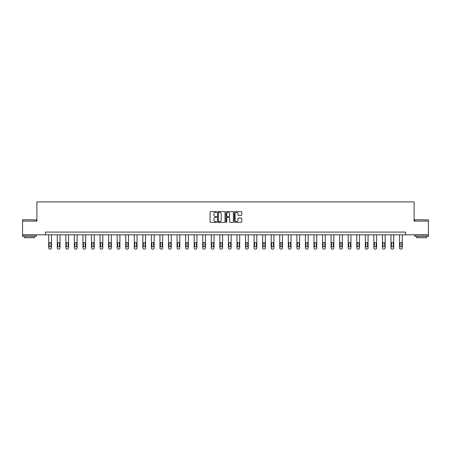<?xml version="1.0" encoding="UTF-8"?>
<svg xmlns="http://www.w3.org/2000/svg" width="451" height="451" viewBox="0 0 451 451"><rect width="100%" height="100%" fill="white"/><g stroke="black" fill="none" stroke-linecap="round" stroke-linejoin="round"><path stroke-width="0.68" d="M216.722 211.987A0.378 0.378 0 0 0 216.345 211.609L210.628 211.609A0.541 0.541 0 0 0 210.087 212.145L210.087 221.836A0.541 0.541 0 0 0 210.628 222.377L216.345 222.377A0.378 0.378 0 0 0 216.722 221.999A0.378 0.378 0 0 0 216.345 221.621L215.606 221.621A1.725 1.725 0 0 1 213.887 219.902L213.887 219.09A1.725 1.725 0 0 1 215.606 217.371L216.345 217.371A0.378 0.378 0 0 0 216.722 216.993A0.378 0.378 0 0 0 216.345 216.615L215.606 216.615A1.725 1.725 0 0 1 213.887 214.89L213.887 214.084A1.725 1.725 0 0 1 215.606 212.365L216.345 212.365A0.378 0.378 0 0 0 216.722 211.987M241.234 215.403A0.541 0.541 0 0 0 241.775 214.868L241.775 212.145A0.541 0.541 0 0 0 241.234 211.609L234.881 211.609A0.541 0.541 0 0 0 234.345 212.145L234.345 221.836A0.541 0.541 0 0 0 234.881 222.377L241.234 222.377A0.541 0.541 0 0 0 241.775 221.836L241.775 218.555A0.541 0.541 0 0 0 241.234 218.013L238.517 218.013A0.541 0.541 0 0 0 237.976 218.555L237.976 220.184A1.438 1.438 0 0 1 236.538 221.621A1.438 1.438 0 0 1 235.095 220.184L235.095 213.802A1.438 1.438 0 0 1 236.538 212.365A1.438 1.438 0 0 1 237.976 213.802L237.976 214.868A0.541 0.541 0 0 0 238.517 215.403L241.234 215.403M45.45 234.819L22.55 234.819L22.55 221.108L36.892 221.108L36.892 201.907L414.108 201.907L414.108 221.108L428.45 221.108L428.45 234.819L405.55 234.819L405.55 232.079L45.45 232.079L45.45 234.819L405.55 234.819M225.026 212.145A0.541 0.541 0 0 0 224.491 211.609L218.137 211.609A0.541 0.541 0 0 0 217.596 212.145L217.596 221.836A0.541 0.541 0 0 0 218.137 222.377L224.491 222.377A0.541 0.541 0 0 0 225.026 221.836L225.026 212.145M226.509 211.609L232.863 211.609A0.541 0.541 0 0 1 233.404 212.145L233.404 221.836A0.541 0.541 0 0 1 232.863 222.377L230.145 222.377A0.541 0.541 0 0 1 229.604 221.836L229.604 217.906A0.541 0.541 0 0 0 229.069 217.371L227.265 217.371A0.541 0.541 0 0 0 226.723 217.906L226.723 221.999A0.378 0.378 0 0 1 226.346 222.377A0.378 0.378 0 0 1 225.974 221.999L225.974 212.145A0.541 0.541 0 0 1 226.509 211.609M218.729 212.365A0.378 0.378 0 0 0 218.352 212.737L218.352 221.244A0.378 0.378 0 0 0 218.729 221.621L219.513 221.621A1.725 1.725 0 0 0 221.232 219.902L221.232 214.084A1.725 1.725 0 0 0 219.513 212.365L218.729 212.365M229.604 213.83A1.438 1.438 0 0 0 228.167 212.387A1.438 1.438 0 0 0 226.723 213.83L226.723 216.08A0.541 0.541 0 0 0 227.265 216.615L229.069 216.615A0.541 0.541 0 0 0 229.604 216.08L229.604 213.83M51.459 234.819L51.459 247.994A1.099 1.099 149.4 0 1 50.36 249.093L49.813 249.093A1.099 1.099 149.4 0 1 48.714 247.994L48.714 234.819M50.963 246.02L50.963 243.388A0.879 0.879 149.4 0 0 50.084 242.508A0.879 0.879 149.4 0 0 49.21 243.388L49.21 246.02A0.879 0.879 149.4 0 0 50.084 246.9A0.879 0.879 149.4 0 0 50.963 246.02M22.713 219.733L36.26 219.902L22.713 219.733M29.405 236.465L22.55 236.465L22.55 235.095L36.26 235.095L36.26 236.465L29.405 236.465M34.344 236.465L34.344 237.728L24.472 237.728L24.472 236.465M414.903 219.733L428.45 219.902L414.903 219.733M421.595 236.465L414.74 236.465L414.74 235.095L428.45 235.095L428.45 236.465L421.595 236.465M426.528 236.465L426.528 237.728L416.656 237.728L416.656 236.465M60.011 234.819L60.011 247.994A1.099 1.099 149.4 0 1 58.918 249.093L58.371 249.093A1.099 1.099 149.4 0 1 57.271 247.994L57.271 234.819M59.521 246.02L59.521 243.388A0.879 0.879 149.4 0 0 58.641 242.508A0.879 0.879 149.4 0 0 57.762 243.388L57.762 246.02A0.879 0.879 149.4 0 0 58.641 246.9A0.879 0.879 149.4 0 0 59.521 246.02M68.569 234.819L68.569 247.994A1.099 1.099 149.4 0 1 67.475 249.093L66.923 249.093A1.099 1.099 149.4 0 1 65.829 247.994L65.829 234.819M68.078 246.02L68.078 243.388A0.879 0.879 149.4 0 0 67.199 242.508A0.879 0.879 149.4 0 0 66.32 243.388L66.32 246.02A0.879 0.879 149.4 0 0 67.199 246.9A0.879 0.879 149.4 0 0 68.078 246.02M77.127 234.819L77.127 247.994A1.099 1.099 149.4 0 1 76.027 249.093L75.48 249.093A1.099 1.099 149.4 0 1 74.387 247.994L74.387 234.819M76.636 246.02L76.636 243.388A0.879 0.879 149.4 0 0 75.757 242.508A0.879 0.879 149.4 0 0 74.877 243.388L74.877 246.02A0.879 0.879 149.4 0 0 75.757 246.9A0.879 0.879 149.4 0 0 76.636 246.02M85.684 234.819L85.684 247.994A1.099 1.099 149.4 0 1 84.585 249.093L84.038 249.093A1.099 1.099 149.4 0 1 82.939 247.994L82.939 234.819M85.188 246.02L85.188 243.388A0.879 0.879 149.4 0 0 84.314 242.508A0.879 0.879 149.4 0 0 83.435 243.388L83.435 246.02A0.879 0.879 149.4 0 0 84.314 246.9A0.879 0.879 149.4 0 0 85.188 246.02M94.242 234.819L94.242 247.994A1.099 1.099 149.4 0 1 93.143 249.093L92.596 249.093A1.099 1.099 149.4 0 1 91.497 247.994L91.497 234.819M93.746 246.02L93.746 243.388A0.879 0.879 149.4 0 0 92.872 242.508A0.879 0.879 149.4 0 0 91.993 243.388L91.993 246.02A0.879 0.879 149.4 0 0 92.872 246.9A0.879 0.879 149.4 0 0 93.746 246.02M102.8 234.819L102.8 247.994A1.099 1.099 149.4 0 1 101.701 249.093L101.154 249.093A1.099 1.099 149.4 0 1 100.054 247.994L100.054 234.819M102.304 246.02L102.304 243.388A0.879 0.879 149.4 0 0 101.424 242.508A0.879 0.879 149.4 0 0 100.55 243.388L100.55 246.02A0.879 0.879 149.4 0 0 101.424 246.9A0.879 0.879 149.4 0 0 102.304 246.02M111.352 234.819L111.352 247.994A1.099 1.099 149.4 0 1 110.258 249.093L109.711 249.093A1.099 1.099 149.4 0 1 108.612 247.994L108.612 234.819M110.861 246.02L110.861 243.388A0.879 0.879 149.4 0 0 109.982 242.508A0.879 0.879 149.4 0 0 109.108 243.388L109.108 246.02A0.879 0.879 149.4 0 0 109.982 246.9A0.879 0.879 149.4 0 0 110.861 246.02M119.91 234.819L119.91 247.994A1.099 1.099 149.4 0 1 118.816 249.093L118.263 249.093A1.099 1.099 149.4 0 1 117.17 247.994L117.17 234.819M119.419 246.02L119.419 243.388A0.879 0.879 149.4 0 0 118.54 242.508A0.879 0.879 149.4 0 0 117.66 243.388L117.66 246.02A0.879 0.879 149.4 0 0 118.54 246.9A0.879 0.879 149.4 0 0 119.419 246.02M128.467 234.819L128.467 247.994A1.099 1.099 149.4 0 1 127.374 249.093L126.821 249.093A1.099 1.099 149.4 0 1 125.728 247.994L125.728 234.819M127.977 246.02L127.977 243.388A0.879 0.879 149.4 0 0 127.097 242.508A0.879 0.879 149.4 0 0 126.218 243.388L126.218 246.02A0.879 0.879 149.4 0 0 127.097 246.9A0.879 0.879 149.4 0 0 127.977 246.02M137.025 234.819L137.025 247.994A1.099 1.099 149.4 0 1 135.926 249.093L135.379 249.093A1.099 1.099 149.4 0 1 134.28 247.994L134.28 234.819M136.529 246.02L136.529 243.388A0.879 0.879 149.4 0 0 135.655 242.508A0.879 0.879 149.4 0 0 134.776 243.388L134.776 246.02A0.879 0.879 149.4 0 0 135.655 246.9A0.879 0.879 149.4 0 0 136.529 246.02M145.583 234.819L145.583 247.994A1.099 1.099 149.4 0 1 144.483 249.093L143.937 249.093A1.099 1.099 149.4 0 1 142.837 247.994L142.837 234.819M145.087 246.02L145.087 243.388A0.879 0.879 149.4 0 0 144.213 242.508A0.879 0.879 149.4 0 0 143.333 243.388L143.333 246.02A0.879 0.879 149.4 0 0 144.213 246.9A0.879 0.879 149.4 0 0 145.087 246.02M154.141 234.819L154.141 247.994A1.099 1.099 149.4 0 1 153.041 249.093L152.494 249.093A1.099 1.099 149.4 0 1 151.395 247.994L151.395 234.819M153.644 246.02L153.644 243.388A0.879 0.879 149.4 0 0 152.765 242.508A0.879 0.879 149.4 0 0 151.891 243.388L151.891 246.02A0.879 0.879 149.4 0 0 152.765 246.9A0.879 0.879 149.4 0 0 153.644 246.02M162.693 234.819L162.693 247.994A1.099 1.099 149.4 0 1 161.599 249.093L161.052 249.093A1.099 1.099 149.4 0 1 159.953 247.994L159.953 234.819M162.202 246.02L162.202 243.388A0.879 0.879 149.4 0 0 161.323 242.508A0.879 0.879 149.4 0 0 160.449 243.388L160.449 246.02A0.879 0.879 149.4 0 0 161.323 246.9A0.879 0.879 149.4 0 0 162.202 246.02M171.25 234.819L171.25 247.994A1.099 1.099 149.4 0 1 170.157 249.093L169.604 249.093A1.099 1.099 149.4 0 1 168.511 247.994L168.511 234.819M170.76 246.02L170.76 243.388A0.879 0.879 149.4 0 0 169.88 242.508A0.879 0.879 149.4 0 0 169.001 243.388L169.001 246.02A0.879 0.879 149.4 0 0 169.88 246.9A0.879 0.879 149.4 0 0 170.76 246.02M179.808 234.819L179.808 247.994A1.099 1.099 149.4 0 1 178.714 249.093L178.162 249.093A1.099 1.099 149.4 0 1 177.068 247.994L177.068 234.819M179.318 246.02L179.318 243.388A0.879 0.879 149.4 0 0 178.438 242.508A0.879 0.879 149.4 0 0 177.559 243.388L177.559 246.02A0.879 0.879 149.4 0 0 178.438 246.9A0.879 0.879 149.4 0 0 179.318 246.02M188.366 234.819L188.366 247.994A1.099 1.099 149.4 0 1 187.266 249.093L186.72 249.093A1.099 1.099 149.4 0 1 185.62 247.994L185.62 234.819M187.87 246.02L187.87 243.388A0.879 0.879 149.4 0 0 186.996 242.508A0.879 0.879 149.4 0 0 186.116 243.388L186.116 246.02A0.879 0.879 149.4 0 0 186.996 246.9A0.879 0.879 149.4 0 0 187.87 246.02M196.924 234.819L196.924 247.994A1.099 1.099 149.4 0 1 195.824 249.093L195.277 249.093A1.099 1.099 149.4 0 1 194.178 247.994L194.178 234.819M196.427 246.02L196.427 243.388A0.879 0.879 149.4 0 0 195.554 242.508A0.879 0.879 149.4 0 0 194.674 243.388L194.674 246.02A0.879 0.879 149.4 0 0 195.554 246.9A0.879 0.879 149.4 0 0 196.427 246.02M205.481 234.819L205.481 247.994A1.099 1.099 149.4 0 1 204.382 249.093L203.835 249.093A1.099 1.099 149.4 0 1 202.736 247.994L202.736 234.819M204.985 246.02L204.985 243.388A0.879 0.879 149.4 0 0 204.106 242.508A0.879 0.879 149.4 0 0 203.232 243.388L203.232 246.02A0.879 0.879 149.4 0 0 204.106 246.9A0.879 0.879 149.4 0 0 204.985 246.02M214.033 234.819L214.033 247.994A1.099 1.099 149.4 0 1 212.94 249.093L212.393 249.093A1.099 1.099 149.4 0 1 211.293 247.994L211.293 234.819M213.543 246.02L213.543 243.388A0.879 0.879 149.4 0 0 212.663 242.508A0.879 0.879 149.4 0 0 211.79 243.388L211.79 246.02A0.879 0.879 149.4 0 0 212.663 246.9A0.879 0.879 149.4 0 0 213.543 246.02M222.591 234.819L222.591 247.994A1.099 1.099 149.4 0 1 221.497 249.093L220.945 249.093A1.099 1.099 149.4 0 1 219.851 247.994L219.851 234.819M222.101 246.02L222.101 243.388A0.879 0.879 149.4 0 0 221.221 242.508A0.879 0.879 149.4 0 0 220.342 243.388L220.342 246.02A0.879 0.879 149.4 0 0 221.221 246.9A0.879 0.879 149.4 0 0 222.101 246.02M231.149 234.819L231.149 247.994A1.099 1.099 149.4 0 1 230.055 249.093L229.503 249.093A1.099 1.099 149.4 0 1 228.409 247.994L228.409 234.819M230.658 246.02L230.658 243.388A0.879 0.879 149.4 0 0 229.779 242.508A0.879 0.879 149.4 0 0 228.899 243.388L228.899 246.02A0.879 0.879 149.4 0 0 229.779 246.9A0.879 0.879 149.4 0 0 230.658 246.02M239.706 234.819L239.706 247.994A1.099 1.099 149.4 0 1 238.607 249.093L238.06 249.093A1.099 1.099 149.4 0 1 236.967 247.994L236.967 234.819M239.21 246.02L239.21 243.388A0.879 0.879 149.4 0 0 238.337 242.508A0.879 0.879 149.4 0 0 237.457 243.388L237.457 246.02A0.879 0.879 149.4 0 0 238.337 246.9A0.879 0.879 149.4 0 0 239.21 246.02M248.264 234.819L248.264 247.994A1.099 1.099 149.4 0 1 247.165 249.093L246.618 249.093A1.099 1.099 149.4 0 1 245.519 247.994L245.519 234.819M247.768 246.02L247.768 243.388A0.879 0.879 149.4 0 0 246.894 242.508A0.879 0.879 149.4 0 0 246.015 243.388L246.015 246.02A0.879 0.879 149.4 0 0 246.894 246.9A0.879 0.879 149.4 0 0 247.768 246.02M256.822 234.819L256.822 247.994A1.099 1.099 149.4 0 1 255.723 249.093L255.176 249.093A1.099 1.099 149.4 0 1 254.076 247.994L254.076 234.819M256.326 246.02L256.326 243.388A0.879 0.879 149.4 0 0 255.446 242.508A0.879 0.879 149.4 0 0 254.573 243.388L254.573 246.02A0.879 0.879 149.4 0 0 255.446 246.9A0.879 0.879 149.4 0 0 256.326 246.02M265.38 234.819L265.38 247.994A1.099 1.099 149.4 0 1 264.28 249.093L263.734 249.093A1.099 1.099 149.4 0 1 262.634 247.994L262.634 234.819M264.884 246.02L264.884 243.388A0.879 0.879 149.4 0 0 264.004 242.508A0.879 0.879 149.4 0 0 263.13 243.388L263.13 246.02A0.879 0.879 149.4 0 0 264.004 246.9A0.879 0.879 149.4 0 0 264.884 246.02M273.932 234.819L273.932 247.994A1.099 1.099 149.4 0 1 272.838 249.093L272.286 249.093A1.099 1.099 149.4 0 1 271.192 247.994L271.192 234.819M273.441 246.02L273.441 243.388A0.879 0.879 149.4 0 0 272.562 242.508A0.879 0.879 149.4 0 0 271.682 243.388L271.682 246.02A0.879 0.879 149.4 0 0 272.562 246.9A0.879 0.879 149.4 0 0 273.441 246.02M282.489 234.819L282.489 247.994A1.099 1.099 149.4 0 1 281.396 249.093L280.843 249.093A1.099 1.099 149.4 0 1 279.75 247.994L279.75 234.819M281.999 246.02L281.999 243.388A0.879 0.879 149.4 0 0 281.12 242.508A0.879 0.879 149.4 0 0 280.24 243.388L280.24 246.02A0.879 0.879 149.4 0 0 281.12 246.9A0.879 0.879 149.4 0 0 281.999 246.02M291.047 234.819L291.047 247.994A1.099 1.099 149.4 0 1 289.948 249.093L289.401 249.093A1.099 1.099 149.4 0 1 288.307 247.994L288.307 234.819M290.551 246.02L290.551 243.388A0.879 0.879 149.4 0 0 289.677 242.508A0.879 0.879 149.4 0 0 288.798 243.388L288.798 246.02A0.879 0.879 149.4 0 0 289.677 246.9A0.879 0.879 149.4 0 0 290.551 246.02M299.605 234.819L299.605 247.994A1.099 1.099 149.4 0 1 298.506 249.093L297.959 249.093A1.099 1.099 149.4 0 1 296.859 247.994L296.859 234.819M299.109 246.02L299.109 243.388A0.879 0.879 149.4 0 0 298.235 242.508A0.879 0.879 149.4 0 0 297.356 243.388L297.356 246.02A0.879 0.879 149.4 0 0 298.235 246.9A0.879 0.879 149.4 0 0 299.109 246.02M308.163 234.819L308.163 247.994A1.099 1.099 149.4 0 1 307.063 249.093L306.517 249.093A1.099 1.099 149.4 0 1 305.417 247.994L305.417 234.819M307.667 246.02L307.667 243.388A0.879 0.879 149.4 0 0 306.787 242.508A0.879 0.879 149.4 0 0 305.913 243.388L305.913 246.02A0.879 0.879 149.4 0 0 306.787 246.9A0.879 0.879 149.4 0 0 307.667 246.02M316.72 234.819L316.72 247.994A1.099 1.099 149.4 0 1 315.621 249.093L315.074 249.093A1.099 1.099 149.4 0 1 313.975 247.994L313.975 234.819M316.224 246.02L316.224 243.388A0.879 0.879 149.4 0 0 315.345 242.508A0.879 0.879 149.4 0 0 314.471 243.388L314.471 246.02A0.879 0.879 149.4 0 0 315.345 246.9A0.879 0.879 149.4 0 0 316.224 246.02M325.272 234.819L325.272 247.994A1.099 1.099 149.4 0 1 324.179 249.093L323.626 249.093A1.099 1.099 149.4 0 1 322.533 247.994L322.533 234.819M324.782 246.02L324.782 243.388A0.879 0.879 149.4 0 0 323.903 242.508A0.879 0.879 149.4 0 0 323.023 243.388L323.023 246.02A0.879 0.879 149.4 0 0 323.903 246.9A0.879 0.879 149.4 0 0 324.782 246.02M333.83 234.819L333.83 247.994A1.099 1.099 149.4 0 1 332.737 249.093L332.184 249.093A1.099 1.099 149.4 0 1 331.09 247.994L331.09 234.819M333.34 246.02L333.34 243.388A0.879 0.879 149.4 0 0 332.46 242.508A0.879 0.879 149.4 0 0 331.581 243.388L331.581 246.02A0.879 0.879 149.4 0 0 332.46 246.9A0.879 0.879 149.4 0 0 333.34 246.02M342.388 234.819L342.388 247.994A1.099 1.099 149.4 0 1 341.289 249.093L340.742 249.093A1.099 1.099 149.4 0 1 339.648 247.994L339.648 234.819M341.892 246.02L341.892 243.388A0.879 0.879 149.4 0 0 341.018 242.508A0.879 0.879 149.4 0 0 340.139 243.388L340.139 246.02A0.879 0.879 149.4 0 0 341.018 246.9A0.879 0.879 149.4 0 0 341.892 246.02M350.946 234.819L350.946 247.994A1.099 1.099 149.4 0 1 349.846 249.093L349.3 249.093A1.099 1.099 149.4 0 1 348.2 247.994L348.2 234.819M350.45 246.02L350.45 243.388A0.879 0.879 149.4 0 0 349.576 242.508A0.879 0.879 149.4 0 0 348.696 243.388L348.696 246.02A0.879 0.879 149.4 0 0 349.576 246.9A0.879 0.879 149.4 0 0 350.45 246.02M359.503 234.819L359.503 247.994A1.099 1.099 149.4 0 1 358.404 249.093L357.857 249.093A1.099 1.099 149.4 0 1 356.758 247.994L356.758 234.819M359.007 246.02L359.007 243.388A0.879 0.879 149.4 0 0 358.128 242.508A0.879 0.879 149.4 0 0 357.254 243.388L357.254 246.02A0.879 0.879 149.4 0 0 358.128 246.9A0.879 0.879 149.4 0 0 359.007 246.02M368.061 234.819L368.061 247.994A1.099 1.099 149.4 0 1 366.962 249.093L366.415 249.093A1.099 1.099 149.4 0 1 365.316 247.994L365.316 234.819M367.565 246.02L367.565 243.388A0.879 0.879 149.4 0 0 366.686 242.508A0.879 0.879 149.4 0 0 365.812 243.388L365.812 246.02A0.879 0.879 149.4 0 0 366.686 246.9A0.879 0.879 149.4 0 0 367.565 246.02M376.613 234.819L376.613 247.994A1.099 1.099 149.4 0 1 375.52 249.093L374.973 249.093A1.099 1.099 149.4 0 1 373.873 247.994L373.873 234.819M376.123 246.02L376.123 243.388A0.879 0.879 149.4 0 0 375.243 242.508A0.879 0.879 149.4 0 0 374.364 243.388L374.364 246.02A0.879 0.879 149.4 0 0 375.243 246.9A0.879 0.879 149.4 0 0 376.123 246.02M385.171 234.819L385.171 247.994A1.099 1.099 149.4 0 1 384.077 249.093L383.525 249.093A1.099 1.099 149.4 0 1 382.431 247.994L382.431 234.819M384.68 246.02L384.68 243.388A0.879 0.879 149.4 0 0 383.801 242.508A0.879 0.879 149.4 0 0 382.922 243.388L382.922 246.02A0.879 0.879 149.4 0 0 383.801 246.9A0.879 0.879 149.4 0 0 384.68 246.02M393.729 234.819L393.729 247.994A1.099 1.099 149.4 0 1 392.629 249.093L392.082 249.093A1.099 1.099 149.4 0 1 390.989 247.994L390.989 234.819M393.238 246.02L393.238 243.388A0.879 0.879 149.4 0 0 392.359 242.508A0.879 0.879 149.4 0 0 391.479 243.388L391.479 246.02A0.879 0.879 149.4 0 0 392.359 246.9A0.879 0.879 149.4 0 0 393.238 246.02M402.286 234.819L402.286 247.994A1.099 1.099 149.4 0 1 401.187 249.093L400.64 249.093A1.099 1.099 149.4 0 1 399.541 247.994L399.541 234.819M401.79 246.02L401.79 243.388A0.879 0.879 149.4 0 0 400.916 242.508A0.879 0.879 149.4 0 0 400.037 243.388L400.037 246.02A0.879 0.879 149.4 0 0 400.916 246.9A0.879 0.879 149.4 0 0 401.79 246.02M22.55 221.108L22.55 219.902M36.26 221.108L36.26 219.902M414.74 221.108L414.74 219.902M428.45 221.108L428.45 219.902"/></g></svg>
